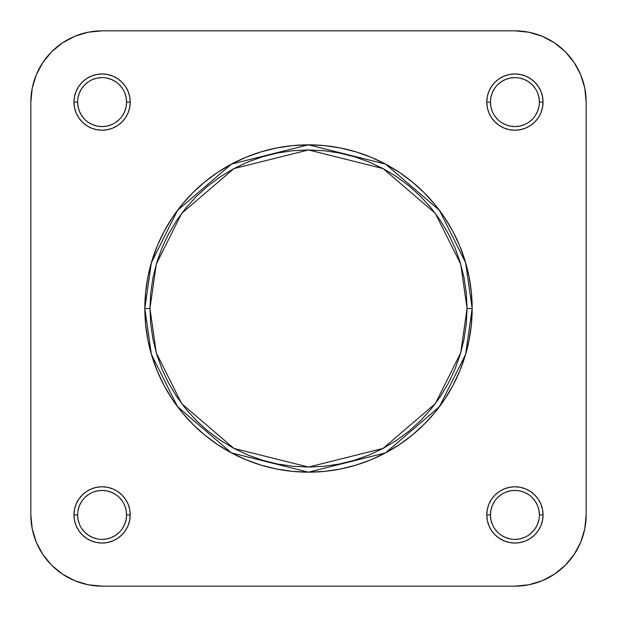 <?xml version="1.0" encoding="UTF-8"?>
<svg xmlns="http://www.w3.org/2000/svg" width="617" height="617" viewBox="0 0 617 617"><rect width="100%" height="100%" fill="white"/><g stroke="black" fill="none" stroke-linecap="round" stroke-linejoin="round"><path stroke-width="0.93" d="M490.43 514.902L490.43 514.91A24.479 24.479 0 0 0 514.91 539.389A24.479 24.479 0 0 0 539.389 514.91A24.479 24.479 0 0 0 514.91 490.43A24.479 24.479 0 0 0 490.43 514.91L486.782 514.91A28.127 28.127 0 0 1 514.91 486.782A28.127 28.127 0 0 1 543.045 514.91L539.389 514.91A24.479 24.479 0 0 1 514.91 539.389A24.479 24.479 0 0 1 490.43 514.91A24.479 24.479 0 0 1 514.91 490.43A24.479 24.479 0 0 1 539.389 514.91L538.919 510.136L537.523 505.547L535.263 501.312L532.216 497.603M77.611 514.902L77.611 514.91A24.479 24.479 0 0 0 102.09 539.389A24.479 24.479 0 0 0 126.57 514.91A24.479 24.479 0 0 0 102.09 490.43A24.479 24.479 0 0 0 77.611 514.91L73.955 514.91A28.127 28.127 0 0 1 102.09 486.782A28.127 28.127 0 0 1 130.218 514.91L126.57 514.91A24.479 24.479 0 0 1 102.09 539.389A24.479 24.479 0 0 1 77.611 514.91A24.479 24.479 0 0 1 102.09 490.43A24.479 24.479 0 0 1 126.57 514.91L126.099 510.136L124.703 505.547M126.57 102.098L126.57 102.09A24.479 24.479 0 0 0 102.09 77.611A24.479 24.479 0 0 0 77.611 102.09L73.955 102.09A28.127 28.127 0 0 1 102.09 73.955A28.127 28.127 0 0 1 130.218 102.09L126.57 102.09A24.479 24.479 0 0 1 102.09 126.57A24.479 24.479 0 0 1 77.611 102.09A24.479 24.479 0 0 1 102.09 77.611A24.479 24.479 0 0 1 126.57 102.09L126.099 97.316L124.703 92.72M539.389 102.098L539.389 102.09A24.479 24.479 0 0 0 514.91 77.611A24.479 24.479 0 0 0 490.43 102.09L486.782 102.09A28.127 28.127 0 0 1 514.91 73.955A28.127 28.127 0 0 1 543.045 102.09L539.389 102.09A24.479 24.479 0 0 1 514.91 126.57A24.479 24.479 0 0 1 490.43 102.09A24.479 24.479 0 0 1 514.91 77.611A24.479 24.479 0 0 1 539.389 102.09L538.919 97.316L537.523 92.72M467.054 308.5L460.714 352.893L435.34 403.634L383.111 448.397L308.5 467.054L233.889 448.397L181.66 403.634L156.286 352.893L149.946 308.5L144.833 308.5L151.381 354.328L177.565 406.703L231.483 452.909L308.5 472.167L385.517 452.909L439.435 406.703L465.619 354.328L472.167 308.5L467.054 308.5L466.29 324.041L464.007 339.435L460.228 354.528L454.984 369.174L448.328 383.242L440.33 396.584L431.059 409.086L420.617 420.617L409.086 431.059L396.584 440.33L383.242 448.328L369.174 454.984L354.528 460.228L339.435 464.007L324.041 466.29L308.5 467.054L292.959 466.29L277.565 464.007L262.472 460.228L247.826 454.984L233.758 448.328L220.416 440.33L207.914 431.059L196.383 420.617L185.941 409.086L176.67 396.584L168.672 383.242L162.016 369.174L156.772 354.528L152.993 339.435L150.71 324.041L149.946 308.5L150.71 292.959L152.993 277.565L156.772 262.472L162.016 247.826L168.672 233.758L176.67 220.416L185.941 207.914L196.383 196.383L207.914 185.941L220.416 176.67L233.758 168.672L247.826 162.016L262.472 156.772L277.565 152.993L292.959 150.71L308.5 149.946L324.041 150.71L339.435 152.993L354.528 156.772L369.174 162.016L383.242 168.672L396.584 176.67L409.086 185.941L420.617 196.383L431.059 207.914L440.33 220.416L448.328 233.758L454.984 247.826L460.228 262.472L464.007 277.565L466.29 292.959L467.054 308.5L472.167 308.5A163.667 163.667 0 0 1 308.5 472.167A163.667 163.667 0 0 1 144.833 308.5L145.62 324.542L147.98 340.43L151.882 356.009L157.289 371.133L164.161 385.656L172.413 399.43L181.984 412.326L192.766 424.234L204.674 435.016L217.57 444.587L231.344 452.839L245.867 459.711L260.991 465.118L276.57 469.02L292.458 471.38L308.5 472.167L324.542 471.38L340.43 469.02L356.009 465.118L371.133 459.711L385.656 452.839L399.43 444.587L412.326 435.016L424.234 424.234L435.016 412.326L444.587 399.43L452.839 385.656L459.711 371.133L465.118 356.009L469.02 340.43L471.38 324.542L472.167 308.5L471.38 292.458L469.02 276.57L465.118 260.991L459.711 245.867L452.839 231.344L444.587 217.57L435.016 204.674L424.234 192.766L412.326 181.984L399.43 172.413L385.656 164.161L371.133 157.289L356.009 151.882L340.43 147.98L324.542 145.62L308.5 144.833L292.458 145.62L276.57 147.98L260.991 151.882L245.867 157.289L231.344 164.161L217.57 172.413L204.674 181.984L192.766 192.766L181.984 204.674L172.413 217.57L164.161 231.344L157.289 245.867L151.882 260.991L147.98 276.57L145.62 292.458L144.833 308.5A163.667 163.667 0 0 1 308.5 144.833A163.667 163.667 0 0 1 472.167 308.5L465.619 262.672L439.435 210.297L385.517 164.091L308.5 144.833L231.483 164.091L177.565 210.297L151.381 262.672L144.833 308.5L149.946 308.5L156.286 264.107L181.66 213.366L233.889 168.603L308.5 149.946L383.111 168.603L435.34 213.366L460.714 264.107L467.054 308.5M514.91 30.85L528.808 32.215L542.173 36.272L554.49 42.858L565.288 51.712L574.142 62.51L580.728 74.827L584.785 88.192L586.15 102.09L586.15 514.91L584.785 528.808L580.728 542.173L574.142 554.49L565.288 565.288L554.49 574.142L542.173 580.728L528.808 584.785L514.91 586.15L102.09 586.15L88.192 584.785L74.827 580.728L62.51 574.142L51.712 565.288L42.858 554.49L36.272 542.173L32.215 528.808L30.85 514.91L30.85 102.09L32.215 88.192L36.272 74.827L42.858 62.51L51.712 51.712L62.51 42.858L74.827 36.272L88.192 32.215L102.09 30.85L514.91 30.85A71.24 71.24 0 0 1 586.15 102.09L586.15 514.91A71.24 71.24 0 0 1 514.91 586.15L102.09 586.15A71.24 71.24 0 0 1 30.85 514.91L30.85 102.09A71.24 71.24 0 0 1 102.09 30.85L514.91 30.85M494.564 88.486L492.297 92.72L490.901 97.316L490.43 102.09A24.479 24.479 0 0 0 514.91 126.57A24.479 24.479 0 0 0 539.389 102.09L543.045 102.09A28.127 28.127 0 0 1 514.91 130.218A28.127 28.127 0 0 1 486.782 102.09L487.322 107.574L488.919 112.857L491.518 117.716L495.019 121.981L499.284 125.482L504.143 128.081L509.426 129.678L514.91 130.218L520.401 129.678L525.676 128.081L530.543 125.482L534.8 121.981L538.302 117.716L540.901 112.857L542.497 107.574L543.045 102.09L542.497 96.599L540.901 91.324L538.302 86.457L534.8 82.2L530.543 78.698L525.676 76.099L520.401 74.503L514.91 73.955L509.426 74.503L504.143 76.099L499.284 78.698L495.019 82.2L491.518 86.457L488.919 91.324L487.322 96.599L486.782 102.09L490.43 102.09L490.901 106.864L492.297 111.453M77.611 102.083L77.611 102.09A24.479 24.479 0 0 0 102.09 126.57A24.479 24.479 0 0 0 126.57 102.09L130.218 102.09A28.127 28.127 0 0 1 102.09 130.218A28.127 28.127 0 0 1 73.955 102.09L74.503 107.574L76.099 112.857L78.698 117.716L82.2 121.981L86.457 125.482L91.324 128.081L96.599 129.678L102.09 130.218L107.574 129.678L112.857 128.081L117.716 125.482L121.981 121.981L125.482 117.716L128.081 112.857L129.678 107.574L130.218 102.09L129.678 96.599L128.081 91.324L125.482 86.457L121.981 82.2L117.716 78.698L112.857 76.099L107.574 74.503L102.09 73.955L96.599 74.503L91.324 76.099L86.457 78.698L82.2 82.2L78.698 86.457L76.099 91.324L74.503 96.599L73.955 102.09L77.611 102.09L78.081 106.864L79.477 111.453L81.737 115.688L84.784 119.397M122.436 528.514L124.703 524.28L126.099 519.684L126.57 514.91L130.218 514.91A28.127 28.127 0 0 1 102.09 543.045A28.127 28.127 0 0 1 73.955 514.91L74.503 520.401L76.099 525.676L78.698 530.543L82.2 534.8L86.457 538.302L91.324 540.901L96.599 542.497L102.09 543.045L107.574 542.497L112.857 540.901L117.716 538.302L121.981 534.8L125.482 530.543L128.081 525.676L129.678 520.401L130.218 514.91L129.678 509.426L128.081 504.143L125.482 499.284L121.981 495.019L117.716 491.518L112.857 488.919L107.574 487.322L102.09 486.782L96.599 487.322L91.324 488.919L86.457 491.518L82.2 495.019L78.698 499.284L76.099 504.143L74.503 509.426L73.955 514.91L77.611 514.91L78.081 519.684L79.477 524.28M539.389 514.91L543.045 514.91A28.127 28.127 0 0 1 514.91 543.045A28.127 28.127 0 0 1 486.782 514.91L487.322 520.401L488.919 525.676L491.518 530.543L495.019 534.8L499.284 538.302L504.143 540.901L509.426 542.497L514.91 543.045L520.401 542.497L525.676 540.901L530.543 538.302L534.8 534.8L538.302 530.543L540.901 525.676L542.497 520.401L543.045 514.91L542.497 509.426L540.901 504.143L538.302 499.284L534.8 495.019L530.543 491.518L525.676 488.919L520.401 487.322L514.91 486.782L509.426 487.322L504.143 488.919L499.284 491.518L495.019 495.019L491.518 499.284L488.919 504.143L487.322 509.426L486.782 514.91L490.43 514.91L490.901 519.684L492.297 524.28M32.215 528.808L36.272 542.173L32.215 528.808M42.858 554.49L51.712 565.288L42.858 554.49L51.712 565.288L62.51 574.142M528.808 584.785L542.173 580.728L528.808 584.785M554.49 574.142L565.288 565.288L554.49 574.142L565.288 565.288L574.142 554.49M584.785 88.192L580.728 74.827L584.785 88.192M574.142 62.51L565.288 51.712L574.142 62.51L565.288 51.712L554.49 42.858M88.192 32.215L74.827 36.272L88.192 32.215M62.51 42.858L51.712 51.712L62.51 42.858L51.712 51.712L42.858 62.51M494.556 528.499L497.603 532.216M505.547 537.523L501.312 535.263L505.547 537.523L510.136 538.919M514.902 539.389L519.684 538.919L524.28 537.523M528.499 535.271L532.216 532.216L535.263 528.507L537.523 524.28L538.919 519.684M528.514 494.564L524.28 492.297L519.684 490.901L514.91 490.43L510.136 490.901L505.547 492.297M501.32 494.556L497.603 497.603M494.564 501.305L492.297 505.547L490.901 510.136L490.43 514.91L490.901 519.684M81.729 528.499L84.784 532.216L88.493 535.263L92.72 537.523L97.316 538.919M102.083 539.389L106.864 538.919L111.453 537.523L115.688 535.263L119.397 532.216M122.444 501.32L119.397 497.603M115.695 494.564L111.453 492.297L106.864 490.901L102.09 490.43L97.316 490.901L92.72 492.297M102.098 490.43L97.316 490.901M88.501 494.556L84.784 497.603M79.477 505.547L81.737 501.312L79.477 505.547L78.081 510.136M88.486 122.436L92.72 124.703L97.316 126.099L102.09 126.57L106.864 126.099L111.453 124.703M115.68 122.444L119.397 119.397M122.436 115.695L124.703 111.453L126.099 106.864L126.57 102.09L126.099 97.316M122.444 88.501L119.397 84.784M111.453 79.477L115.688 81.737L111.453 79.477L106.864 78.081M102.098 77.611L97.316 78.081L92.72 79.477M88.501 81.729L84.784 84.784L81.737 88.493L79.477 92.72L78.081 97.316M494.556 115.68L497.603 119.397M501.305 122.436L505.547 124.703L510.136 126.099L514.91 126.57L519.684 126.099L524.28 124.703M514.902 126.57L519.684 126.099M528.499 122.444L532.216 119.397M537.523 111.453L535.263 115.688L537.523 111.453L538.919 106.864M535.271 88.501L532.216 84.784L528.507 81.737L524.28 79.477L519.684 78.081M514.917 77.611L510.136 78.081L505.547 79.477L501.312 81.737L497.603 84.784M81.737 528.507L84.784 532.216M126.57 514.91L126.099 510.136M102.09 126.57L106.864 126.099M88.493 81.737L84.784 84.784M490.43 102.09L490.901 106.864M535.263 88.493L532.216 84.784M528.507 535.263L532.216 532.216M514.91 490.43L510.136 490.901M32.215 88.192L36.272 74.827M528.808 32.215L542.173 36.272M584.785 528.808L580.728 542.173M88.192 584.785L74.827 580.728"/></g></svg>

